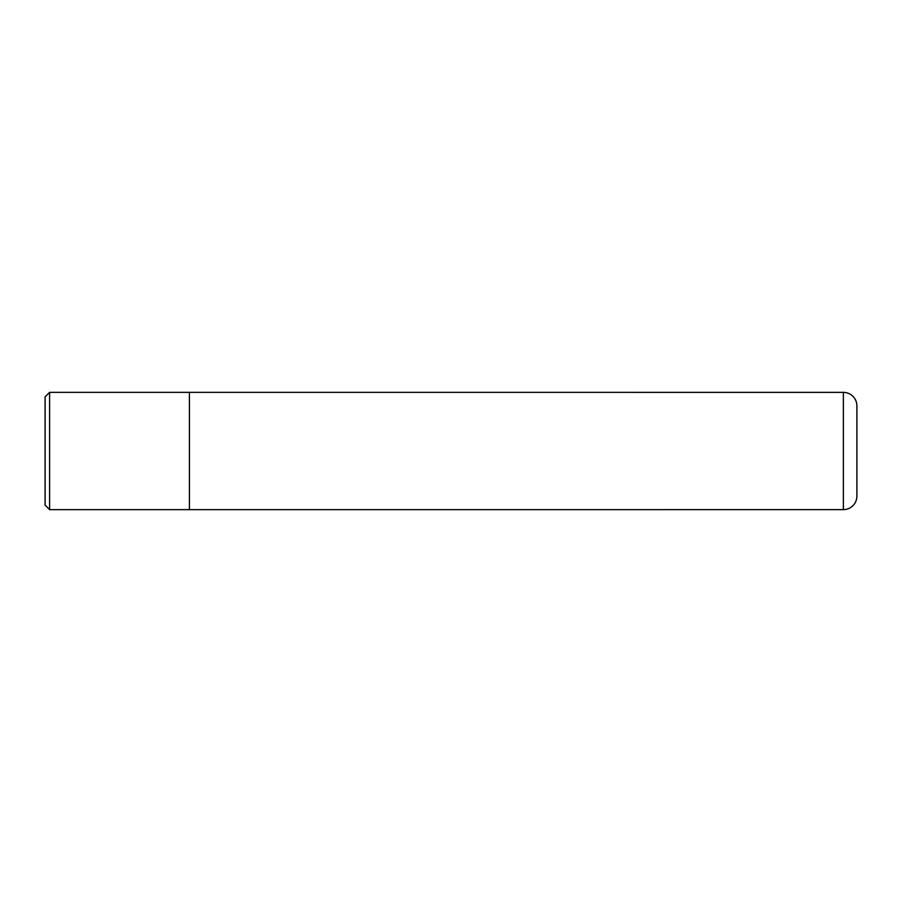 <?xml version="1.0" encoding="UTF-8"?>
<svg xmlns="http://www.w3.org/2000/svg" width="902" height="902" viewBox="0 0 902 902"><rect width="100%" height="100%" fill="white"/><g stroke="black" fill="none" stroke-linecap="round" stroke-linejoin="round"><path stroke-width="1.35" d="M45.1 505.131L45.1 396.869L49.61 392.359L49.61 509.641L45.1 505.131M189.42 392.359L189.42 509.641L843.37 509.63A13.53 13.53 0 0 0 856.9 496.1L856.9 405.9A13.53 13.53 0 0 0 843.37 392.37L49.61 392.359M189.42 509.641L49.61 509.641M843.37 509.63L843.37 392.37"/></g></svg>
